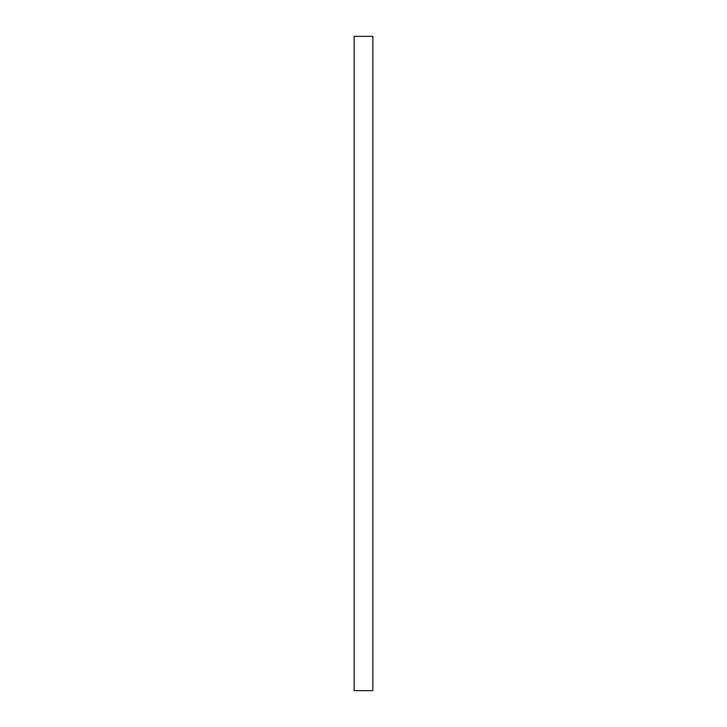<?xml version="1.0" encoding="UTF-8"?>
<svg xmlns="http://www.w3.org/2000/svg" width="727" height="727" viewBox="0 0 727 727"><rect width="100%" height="100%" fill="white"/><g stroke="black" fill="none" stroke-linecap="round" stroke-linejoin="round"><path stroke-width="1.09" d="M372.851 36.35L354.149 36.35L354.149 690.65L372.851 690.65L372.851 36.35"/></g></svg>

